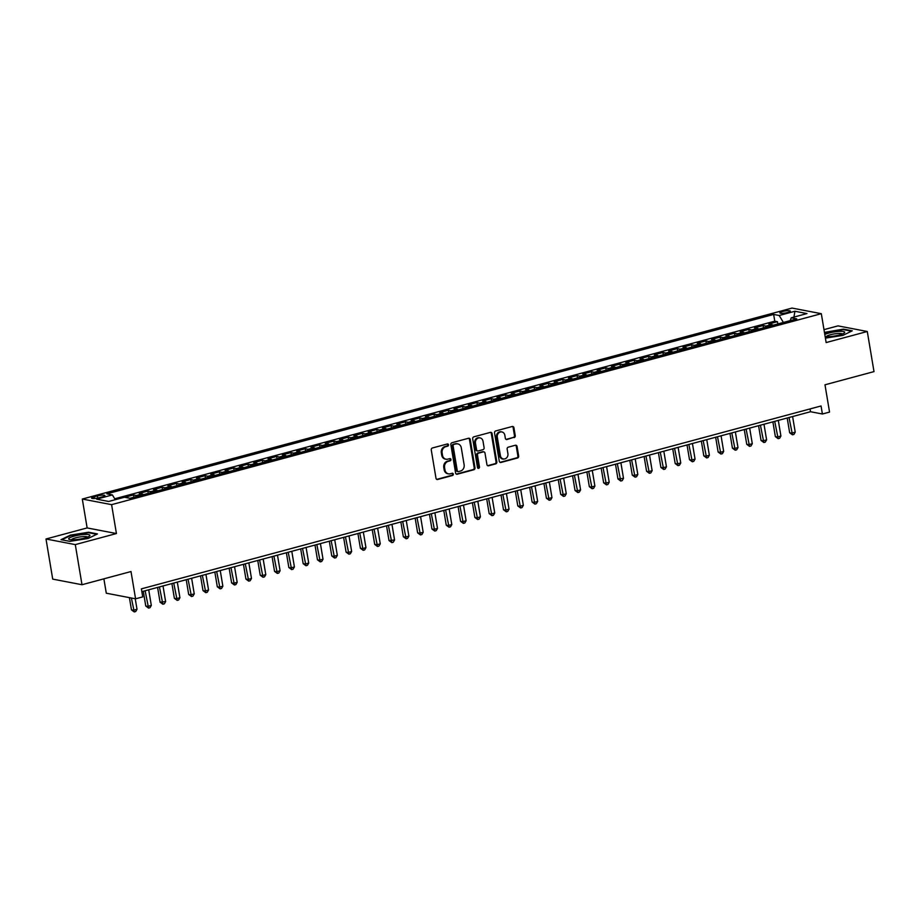 <?xml version="1.0" encoding="UTF-8"?>
<svg xmlns="http://www.w3.org/2000/svg" width="920" height="920" viewBox="0 0 920 920"><rect width="100%" height="100%" fill="white"/><g stroke="black" fill="none" stroke-linecap="round" stroke-linejoin="round"><path stroke-width="1.38" d="M448.488 444.808A1.138 1 100.8 0 0 447.327 443.969L432.4 447.982A1.621 1.426 100.8 0 0 431.261 449.937L435.999 478.285A1.621 1.426 100.8 0 0 437.678 479.492L452.594 475.467A1.138 1 100.8 0 0 452.226 473.271L450.294 473.788A5.21 4.542 100.8 0 1 448.477 473.857A5.21 4.542 100.8 0 1 444.958 469.959L444.567 467.59A5.21 4.542 100.8 0 1 448.212 461.345L450.144 460.828A1.138 1 100.8 0 0 449.776 458.62L447.844 459.137A5.21 4.542 100.8 0 1 446.016 459.206A5.21 4.542 100.8 0 1 442.508 455.308L442.106 452.95A5.21 4.542 100.8 0 1 445.763 446.694L447.695 446.177A1.138 1 100.8 0 0 448.488 444.808M446.016 459.206L445.234 459.057A5.21 4.542 100.8 0 1 441.715 455.159L441.324 452.789A5.21 4.542 100.8 0 1 444.969 446.545L446.901 446.027A1.138 1 100.8 0 0 447.304 443.98M436.724 479.366A1.621 1.426 100.8 0 0 436.885 479.331L451.8 475.318A1.138 1 100.8 0 0 452.214 473.271M448.477 473.857L447.683 473.708A5.21 4.542 100.8 0 1 444.164 469.798L443.773 467.44A5.21 4.542 100.8 0 1 447.419 461.196L449.351 460.667A1.138 1 100.8 0 0 449.765 458.62M782.563 311.523A5.301 1.012 -9.5 0 0 779.861 312.892A5.301 1.012 -9.5 0 0 787.623 312.501A5.301 1.012 -9.5 0 0 790.326 311.132A5.301 1.012 -9.5 0 0 782.563 311.523M514.107 437.609A1.621 1.426 100.8 0 0 515.246 435.654L513.912 427.697A1.621 1.426 100.8 0 0 512.245 426.5L495.673 430.962A1.621 1.426 100.8 0 0 494.534 432.917L499.284 461.265A1.621 1.426 100.8 0 0 500.951 462.461L517.523 457.999A1.621 1.426 100.8 0 0 518.661 456.044L517.051 446.441A1.621 1.426 100.8 0 0 515.384 445.245L508.288 447.154A1.621 1.426 100.8 0 0 507.15 449.109L507.943 453.87A4.347 3.806 100.8 0 1 500.434 455.894L497.306 437.23A4.347 3.806 100.8 0 1 504.827 435.206L505.344 438.311A1.621 1.426 100.8 0 0 507.012 439.518L513.314 437.448A1.621 1.426 100.8 0 0 514.452 435.505L513.13 427.547A1.621 1.426 100.8 0 0 512.405 426.466M75.29 544.606L116.426 533.542L87.135 527.93L46 538.993L75.29 544.606L81.995 584.729L131.008 571.538L135.573 598.817L142.726 596.896L141.381 588.869L821.054 405.973L822.399 414L829.553 412.079L824.987 384.801L874 371.611L867.284 331.499L838.005 325.875L823.986 329.647M116.426 533.542L111.596 504.654L821.318 313.685L826.148 342.562L867.284 331.499M470.235 439.449A1.621 1.426 100.8 0 0 468.567 438.253L451.996 442.716A1.621 1.426 100.8 0 0 450.857 444.671L455.595 473.018A1.621 1.426 100.8 0 0 457.263 474.214L473.834 469.752A1.621 1.426 100.8 0 0 474.984 467.797L470.235 439.449L469.441 439.3A1.621 1.426 100.8 0 0 468.728 438.219M473.834 436.839L490.406 432.377A1.621 1.426 100.8 0 1 492.073 433.573L496.823 461.921A1.621 1.426 100.8 0 1 495.684 463.875L488.589 465.784A1.621 1.426 100.8 0 1 486.921 464.588L484.989 453.088A1.621 1.426 100.8 0 0 483.322 451.892L478.618 453.157A1.621 1.426 100.8 0 0 477.48 455.112L479.481 467.084A1.138 1 100.8 0 1 477.514 467.613L472.696 438.794A1.621 1.426 100.8 0 1 473.834 436.839M81.995 584.729L52.716 579.117L46 538.993M777.814 323.966L777.434 321.678L768.844 323.99L771.731 324.541L766.015 326.082A6.624 2.967 74.9 0 1 767.291 326.796M763.508 327.819L763.129 325.53L754.538 327.842L757.424 328.394L751.709 329.935A6.624 2.967 74.9 0 1 752.985 330.648M749.19 331.66L748.811 329.383L740.232 331.695L743.119 332.247L737.391 333.787A6.624 2.967 74.9 0 1 738.679 334.5M734.884 335.512L734.505 333.235L725.914 335.547L728.812 336.099L723.085 337.64A6.624 2.967 74.9 0 1 724.362 338.341M720.578 339.365L720.199 337.088L711.608 339.399L714.495 339.952L708.779 341.492A6.624 2.967 74.9 0 1 710.056 342.194M706.272 343.217L705.893 340.929L697.303 343.24L700.189 343.792L694.462 345.334A6.624 2.967 74.9 0 1 695.75 346.046M691.955 347.07L691.575 344.781L682.996 347.093L685.883 347.645L680.156 349.186A6.624 2.967 74.9 0 1 681.444 349.899M677.649 350.911L677.269 348.634L668.679 350.945L671.577 351.497L665.85 353.038A6.624 2.967 74.9 0 1 667.126 353.751M663.343 354.763L662.963 352.486L654.373 354.798L657.259 355.35L651.544 356.891A6.624 2.967 74.9 0 1 652.82 357.592M649.037 358.616L648.646 356.339L640.067 358.65L642.953 359.202L637.226 360.743A6.624 2.967 74.9 0 1 638.514 361.445M634.719 362.468L634.34 360.191L625.761 362.491L628.647 363.055L622.92 364.584A6.624 2.967 74.9 0 1 624.197 365.297M620.413 366.321L620.034 364.032L611.443 366.344L614.341 366.896L608.615 368.437A6.624 2.967 74.9 0 1 609.891 369.15M606.107 370.173L605.728 367.885L597.137 370.197L600.024 370.748L594.308 372.289A6.624 2.967 74.9 0 1 595.585 373.002M591.801 374.014L591.41 371.737L582.832 374.049L585.718 374.601L579.991 376.142A6.624 2.967 74.9 0 1 581.279 376.855M577.484 377.867L577.104 375.59L568.525 377.901L571.412 378.453L565.685 379.994A6.624 2.967 74.9 0 1 566.962 380.696M563.178 381.719L562.798 379.442L554.208 381.742L557.106 382.306L551.379 383.847A6.624 2.967 74.9 0 1 552.655 384.548M548.872 385.572L548.492 383.284L539.902 385.595L542.788 386.147L537.073 387.688A6.624 2.967 74.9 0 1 538.349 388.401M534.566 389.424L534.175 387.136L525.596 389.447L528.482 389.999L522.755 391.541A6.624 2.967 74.9 0 1 524.043 392.253M520.248 393.265L519.869 390.988L511.29 393.3L514.177 393.852L508.449 395.393A6.624 2.967 74.9 0 1 509.726 396.106M505.942 397.118L505.563 394.841L496.972 397.152L499.87 397.704L494.143 399.245A6.624 2.967 74.9 0 1 495.42 399.947M491.636 400.971L491.257 398.693L482.666 401.005L485.553 401.557L479.837 403.098A6.624 2.967 74.9 0 1 481.114 403.799M477.33 404.823L476.94 402.534L468.36 404.846L471.247 405.398L465.52 406.939A6.624 2.967 74.9 0 1 466.808 407.652M463.013 408.675L462.633 406.387L454.054 408.698L456.941 409.25L451.214 410.791A6.624 2.967 74.9 0 1 452.49 411.504M448.707 412.516L448.327 410.239L439.737 412.551L442.635 413.103L436.908 414.644A6.624 2.967 74.9 0 1 438.184 415.357M434.401 416.369L434.022 414.092L425.431 416.403L428.317 416.955L422.602 418.496A6.624 2.967 74.9 0 1 423.878 419.198M420.095 420.221L419.704 417.944L411.125 420.256L414.011 420.808L408.284 422.349A6.624 2.967 74.9 0 1 409.572 423.05M405.777 424.074L405.398 421.797L396.819 424.097L399.705 424.66L393.978 426.19A6.624 2.967 74.9 0 1 395.255 426.903M391.471 427.926L391.092 425.638L382.501 427.949L385.399 428.501L379.672 430.042A6.624 2.967 74.9 0 1 380.949 430.755M377.166 431.779L376.786 429.49L368.195 431.802L371.082 432.354L365.366 433.895A6.624 2.967 74.9 0 1 366.643 434.608M362.859 435.62L362.468 433.343L353.889 435.654L356.776 436.206L351.049 437.747A6.624 2.967 74.9 0 1 352.337 438.46M348.542 439.472L348.162 437.195L339.584 439.507L342.47 440.059L336.743 441.6A6.624 2.967 74.9 0 1 338.019 442.301M334.236 443.325L333.856 441.048L325.266 443.348L328.152 443.911L322.437 445.452A6.624 2.967 74.9 0 1 323.714 446.154M319.93 447.178L319.55 444.889L310.96 447.2L313.846 447.752L308.131 449.293A6.624 2.967 74.9 0 1 309.407 450.006M305.624 451.03L305.233 448.741L296.654 451.053L299.541 451.605L293.813 453.146A6.624 2.967 74.9 0 1 295.101 453.859M291.306 454.871L290.927 452.594L282.336 454.905L285.234 455.457L279.507 456.998A6.624 2.967 74.9 0 1 280.784 457.711M277 458.723L276.621 456.447L268.03 458.758L270.917 459.31L265.202 460.851A6.624 2.967 74.9 0 1 266.478 461.553M262.695 462.576L262.315 460.299L253.724 462.61L256.611 463.162L250.884 464.703A6.624 2.967 74.9 0 1 252.172 465.405M248.377 466.428L247.997 464.14L239.418 466.451L242.305 467.003L236.578 468.544A6.624 2.967 74.9 0 1 237.866 469.257M234.071 470.281L233.691 467.992L225.101 470.304L227.999 470.856L222.272 472.397A6.624 2.967 74.9 0 1 223.548 473.11M219.765 474.122L219.386 471.845L210.795 474.156L213.681 474.709L207.966 476.249A6.624 2.967 74.9 0 1 209.242 476.962M205.459 477.974L205.068 475.697L196.489 478.009L199.375 478.561L193.648 480.102A6.624 2.967 74.9 0 1 194.936 480.803M191.142 481.827L190.762 479.55L182.183 481.861L185.07 482.413L179.342 483.954A6.624 2.967 74.9 0 1 180.63 484.656M176.835 485.679L176.456 483.402L167.865 485.702L170.763 486.266L165.036 487.796A6.624 2.967 74.9 0 1 166.313 488.508M162.53 489.532L162.15 487.243L153.559 489.555L156.446 490.107L150.73 491.648A6.624 2.967 74.9 0 1 152.007 492.361M148.223 493.384L147.833 491.096L139.254 493.407L142.14 493.959L136.413 495.5A6.624 2.967 74.9 0 1 137.701 496.213M133.906 497.225L133.526 494.948L124.947 497.26L127.834 497.812A6.624 2.967 74.9 0 1 128.317 497.973M99.141 497.72L102.292 496.88A5.14 0.977 -9.5 0 0 104.903 495.558A5.14 0.977 -9.5 0 0 97.382 495.937L94.231 496.777A5.14 0.977 -9.5 0 0 91.62 498.099A5.14 0.977 -9.5 0 0 99.141 497.72M111.596 504.654L82.305 499.042L792.028 308.073L821.318 313.685M777.434 321.678L774.778 321.172L773.651 314.433L106.858 493.856L112.401 494.925L115.276 499.686M773.651 314.433L779.194 315.502L794.937 311.259L806.966 313.57L791.223 317.803L796.766 318.86L129.973 498.295L124.43 497.225L108.686 501.469L96.657 499.157L112.401 494.925M133.526 494.948L136.413 495.5M147.833 491.096L150.73 491.648M162.15 487.243L165.036 487.796M176.456 483.402L179.342 483.954M190.762 479.55L193.648 480.102M205.068 475.697L207.966 476.249M219.386 471.845L222.272 472.397M233.691 467.992L236.578 468.544M247.997 464.14L250.884 464.703M262.315 460.299L265.202 460.851M276.621 456.447L279.507 456.998M290.927 452.594L293.813 453.146M305.233 448.741L308.131 449.293M319.55 444.889L322.437 445.452M333.856 441.048L336.743 441.6M348.162 437.195L351.049 437.747M362.468 433.343L365.366 433.895M376.786 429.49L379.672 430.042M391.092 425.638L393.978 426.19M405.398 421.797L408.284 422.349M419.704 417.944L422.602 418.496M434.022 414.092L436.908 414.644M448.327 410.239L451.214 410.791M462.633 406.387L465.52 406.939M476.94 402.534L479.837 403.098M491.257 398.693L494.143 399.245M505.563 394.841L508.449 395.393M519.869 390.988L522.755 391.541M534.175 387.136L537.073 387.688M548.492 383.284L551.379 383.847M562.798 379.442L565.685 379.994M577.104 375.59L579.991 376.142M591.41 371.737L594.308 372.289M605.728 367.885L608.615 368.437M620.034 364.032L622.92 364.584M634.34 360.191L637.226 360.743M648.646 356.339L651.544 356.891M662.963 352.486L665.85 353.038M677.269 348.634L680.156 349.186M691.575 344.781L694.462 345.334M705.893 340.929L708.779 341.492M720.199 337.088L723.085 337.64M734.505 333.235L737.391 333.787M748.811 329.383L751.709 329.935M763.129 325.53L766.015 326.082M774.778 321.172L114.724 498.789M103.879 578.841L106.283 593.205L135.573 598.817M87.135 527.93L82.305 499.042M141.852 591.652L810.531 411.723L822.399 414M810.06 408.94L810.531 411.723M143.416 494.672A6.624 2.967 -105.1 0 0 142.14 493.959M157.734 490.82A6.624 2.967 -105.1 0 0 156.446 490.107M172.04 486.967A6.624 2.967 -105.1 0 0 170.763 486.266M186.346 483.115A6.624 2.967 -105.1 0 0 185.07 482.413M200.652 479.274A6.624 2.967 -105.1 0 0 199.375 478.561M214.969 475.421A6.624 2.967 -105.1 0 0 213.681 474.709M229.275 471.569A6.624 2.967 -105.1 0 0 227.999 470.856M243.581 467.716A6.624 2.967 -105.1 0 0 242.305 467.003M257.887 463.864A6.624 2.967 -105.1 0 0 256.611 463.162M272.205 460.011A6.624 2.967 -105.1 0 0 270.917 459.31M286.511 456.171A6.624 2.967 -105.1 0 0 285.234 455.457M300.817 452.318A6.624 2.967 -105.1 0 0 299.541 451.605M315.134 448.466A6.624 2.967 -105.1 0 0 313.846 447.752M329.44 444.613A6.624 2.967 -105.1 0 0 328.152 443.911M343.747 440.76A6.624 2.967 -105.1 0 0 342.47 440.059M358.053 436.919A6.624 2.967 -105.1 0 0 356.776 436.206M372.37 433.067A6.624 2.967 -105.1 0 0 371.082 432.354M386.676 429.214A6.624 2.967 -105.1 0 0 385.399 428.501M400.982 425.362A6.624 2.967 -105.1 0 0 399.705 424.66M415.288 421.509A6.624 2.967 -105.1 0 0 414.011 420.808M429.605 417.668A6.624 2.967 -105.1 0 0 428.317 416.955M443.911 413.816A6.624 2.967 -105.1 0 0 442.635 413.103M458.217 409.963A6.624 2.967 -105.1 0 0 456.941 409.25M472.523 406.111A6.624 2.967 -105.1 0 0 471.247 405.398M486.841 402.258A6.624 2.967 -105.1 0 0 485.553 401.557M501.147 398.406A6.624 2.967 -105.1 0 0 499.87 397.704M515.453 394.565A6.624 2.967 -105.1 0 0 514.177 393.852M529.759 390.712A6.624 2.967 -105.1 0 0 528.482 389.999M544.077 386.86A6.624 2.967 -105.1 0 0 542.788 386.147M558.382 383.007A6.624 2.967 -105.1 0 0 557.106 382.306M572.688 379.155A6.624 2.967 -105.1 0 0 571.412 378.453M586.995 375.314A6.624 2.967 -105.1 0 0 585.718 374.601M601.312 371.461A6.624 2.967 -105.1 0 0 600.024 370.748M615.618 367.609A6.624 2.967 -105.1 0 0 614.341 366.896M629.924 363.756A6.624 2.967 -105.1 0 0 628.647 363.055M644.23 359.904A6.624 2.967 -105.1 0 0 642.953 359.202M658.547 356.063A6.624 2.967 -105.1 0 0 657.259 355.35M672.853 352.21A6.624 2.967 -105.1 0 0 671.577 351.497M687.159 348.358A6.624 2.967 -105.1 0 0 685.883 347.645M701.466 344.505A6.624 2.967 -105.1 0 0 700.189 343.792M715.783 340.653A6.624 2.967 -105.1 0 0 714.495 339.952M730.089 336.8A6.624 2.967 -105.1 0 0 728.812 336.099M744.395 332.959A6.624 2.967 -105.1 0 0 743.119 332.247M758.712 329.107A6.624 2.967 -105.1 0 0 757.424 328.394M791.223 317.803L790.211 320.631M773.019 325.254A6.624 2.967 -105.1 0 0 771.731 324.541M783.391 322.46L779.194 315.502M794.937 311.259L793.925 317.078M88.067 538.487L97.462 533.933L88.642 532.243L70.426 535.106L61.03 539.672L69.851 541.362L88.067 538.487M825.412 338.134L842.858 335.386L852.265 330.82L843.444 329.13L824.446 332.384M456.308 474.099A1.621 1.426 100.8 0 0 456.469 474.065L473.053 469.602A1.621 1.426 100.8 0 0 474.191 467.647L469.441 439.3M453.905 444.498A1.138 1 100.8 0 0 453.111 445.866L457.274 470.752A1.138 1 100.8 0 0 458.447 471.592L460.483 471.051A5.21 4.542 100.8 0 0 464.128 464.796L461.288 447.787A5.21 4.542 100.8 0 0 457.769 443.888A5.21 4.542 100.8 0 0 455.94 443.957L453.123 444.348A1.138 1 100.8 0 0 452.318 445.717L453.111 445.866M458.045 471.615L457.251 471.454A1.138 1 100.8 0 1 456.481 470.603L452.318 445.717M457.769 443.888L456.975 443.727A5.21 4.542 100.8 0 0 455.159 443.808L455.94 443.957M453.123 444.348L455.159 443.808M487.634 465.669A1.621 1.426 100.8 0 0 487.796 465.635L494.891 463.726A1.621 1.426 100.8 0 0 496.029 461.771L491.28 433.423A1.621 1.426 100.8 0 0 490.567 432.342M483.897 451.869L483.103 451.72A1.621 1.426 100.8 0 0 482.54 451.743L477.825 453.008A1.621 1.426 100.8 0 0 476.686 454.963L478.687 466.934L479.481 467.084M477.905 468.291A1.138 1 100.8 0 0 478.687 466.934M483 441.163A4.347 3.806 100.8 0 0 475.479 443.187L476.583 449.753A1.621 1.426 100.8 0 0 478.25 450.961L482.954 449.684A1.621 1.426 100.8 0 0 484.104 447.741L483 441.163M480.056 437.897L479.274 437.747A4.347 3.806 100.8 0 0 474.697 443.026L475.479 443.187M477.687 450.984L476.893 450.823A1.621 1.426 100.8 0 1 475.789 449.604L474.697 443.026M506.057 439.392A1.621 1.426 100.8 0 0 506.218 439.357L513.314 437.448M501.883 431.94L501.101 431.791A4.347 3.806 100.8 0 0 496.524 437.08L497.306 437.23M503.378 459.149L502.584 458.999A4.347 3.806 100.8 0 1 499.64 455.745L496.524 437.08M499.997 462.346A1.621 1.426 100.8 0 0 500.158 462.311L516.729 457.849A1.621 1.426 100.8 0 0 517.868 455.894L516.258 446.292A1.621 1.426 100.8 0 0 515.545 445.211M129.409 597.632L131.457 609.868L133.434 610.247L137.011 609.281L135.24 598.759M131.387 598.011L134.262 611.926L131.457 609.868M137.011 609.281L135.688 611.547L134.262 611.926M74.152 536.13A10.775 2.047 -9.5 0 0 69.402 539.476A10.775 2.047 -9.5 0 0 84.445 538.108A10.775 2.047 -9.5 0 0 89.424 536.118A10.775 2.047 -9.5 0 0 86.043 534.428A10.775 2.047 -9.5 0 0 74.152 536.13M87.526 537.107A8.153 1.552 -9.5 0 0 75.647 537.832A8.153 1.552 -9.5 0 0 71.507 539.787M61.812 539.822L70.748 535.486L88.4 532.703L96.715 534.29M825.148 336.57A10.775 2.047 -9.5 0 0 835.475 335.846A10.775 2.047 -9.5 0 0 844.215 333.017A10.775 2.047 -9.5 0 0 844.721 332.339A10.775 2.047 -9.5 0 0 836.855 331.568A10.775 2.047 -9.5 0 0 824.803 334.5M824.527 332.867L843.203 329.59L851.506 331.188M842.329 333.994A8.153 1.552 -9.5 0 0 834.083 333.948A8.153 1.552 -9.5 0 0 826.309 336.685M143.29 591.272L145.762 606.015L147.74 606.395L151.317 605.44L148.706 589.812M145.13 590.778L148.568 608.085L145.762 606.015M151.317 605.44L149.994 607.694L148.568 608.085M157.596 587.42L160.068 602.174L165.623 601.588L163.012 585.959M159.436 586.925L162.874 604.233L160.068 602.174M165.623 601.588L164.312 603.842L162.874 604.233M171.913 583.567L174.374 598.322L176.352 598.702L179.929 597.735L177.318 582.107M173.742 583.073L177.18 600.38L174.374 598.322M179.929 597.735L178.618 600.001L177.18 600.38M186.219 579.715L188.692 594.469L190.67 594.849L194.246 593.883L191.624 578.266M188.048 579.221L191.498 596.528L188.692 594.469M194.246 593.883L192.924 596.148L191.498 596.528M200.525 575.862L202.998 590.617L204.976 590.996L208.552 590.03L205.942 574.413M202.365 575.379L205.804 592.675L202.998 590.617M208.552 590.03L207.23 592.296L205.804 592.675M214.831 572.021L217.304 586.764L219.282 587.144L222.858 586.189L220.248 570.561M216.671 571.527L220.11 588.834L217.304 586.764M222.858 586.189L221.547 588.443L220.11 588.834M229.149 568.169L231.61 582.912L233.588 583.291L237.176 582.337L234.554 566.708M230.977 567.674L234.427 584.982L231.61 582.912M237.176 582.337L235.853 584.591L234.427 584.982M243.455 564.316L245.927 579.071L247.905 579.45L251.482 578.484L248.86 562.856M245.283 563.822L248.733 581.129L245.927 579.071M251.482 578.484L250.159 580.75L248.733 581.129M257.761 560.464L260.233 575.218L262.211 575.598L265.788 574.632L263.177 559.015M259.601 559.969L263.039 577.277L260.233 575.218M265.788 574.632L264.465 576.897L263.039 577.277M272.078 556.611L274.539 571.366L276.517 571.745L280.094 570.779L277.483 555.162M273.907 556.128L277.345 573.424L274.539 571.366M280.094 570.779L278.783 573.045L277.345 573.424M286.385 552.77L288.845 567.514L290.823 567.893L294.411 566.927L291.789 551.31M288.213 552.276L291.663 569.583L288.845 567.514M294.411 566.927L293.089 569.192L291.663 569.583M300.69 548.918L303.163 563.661L305.141 564.04L308.717 563.086L306.096 547.457M302.519 548.423L305.969 565.731L303.163 563.661M308.717 563.086L307.395 565.34L305.969 565.731M314.997 545.066L317.469 559.82L319.447 560.199L323.023 559.233L320.413 543.605M316.836 544.571L320.275 561.878L317.469 559.82M323.023 559.233L321.701 561.487L320.275 561.878M329.314 541.213L331.775 555.967L333.753 556.347L337.329 555.381L334.719 539.764M331.142 540.718L334.581 558.026L331.775 555.967M337.329 555.381L336.018 557.646L334.581 558.026M343.62 537.36L346.081 552.115L348.07 552.495L351.647 551.528L349.025 535.911M345.448 536.866L348.898 554.173L346.081 552.115M351.647 551.528L350.324 553.794L348.898 554.173M357.926 533.519L360.398 548.262L362.376 548.642L365.953 547.676L363.342 532.059M359.754 533.025L363.204 550.321L360.398 548.262M365.953 547.676L364.63 549.941L363.204 550.321M372.232 529.667L374.704 544.41L376.683 544.789L380.259 543.835L377.648 528.207M374.072 529.172L377.51 546.48L374.704 544.41M380.259 543.835L378.948 546.089L377.51 546.48M386.549 525.814L389.01 540.569L394.565 539.982L391.954 524.354M388.378 525.32L391.816 542.627L389.01 540.569M394.565 539.982L393.254 542.236L391.816 542.627M400.855 521.962L403.316 536.716L405.306 537.096L408.882 536.13L406.26 520.513M402.684 521.467L406.134 538.775L403.316 536.716M408.882 536.13L407.56 538.395L406.134 538.775M415.161 518.109L417.634 532.864L419.612 533.243L423.188 532.278L420.578 516.66M416.99 517.615L420.44 534.922L417.634 532.864M423.188 532.278L421.866 534.543L420.44 534.922M429.467 514.257L431.94 529.011L433.918 529.391L437.494 528.425L434.884 512.808M431.308 513.774L434.746 531.07L431.94 529.011M437.494 528.425L436.183 530.691L434.746 531.07M443.785 510.416L446.246 525.159L448.224 525.538L451.8 524.584L449.19 508.955M445.613 509.921L449.052 527.229L446.246 525.159M451.8 524.584L450.489 526.838L449.052 527.229M458.091 506.563L460.563 521.306L462.541 521.686L466.118 520.731L463.496 505.103M459.919 506.069L463.369 523.376L460.563 521.306M466.118 520.731L464.796 522.985L463.369 523.376M472.397 502.711L474.869 517.466L476.847 517.845L480.424 516.879L477.813 501.25M474.237 502.216L477.675 519.524L474.869 517.466M480.424 516.879L479.101 519.144L477.675 519.524M486.703 498.858L489.175 513.613L491.153 513.992L494.73 513.026L492.119 497.409M488.543 498.364L491.981 515.672L489.175 513.613M494.73 513.026L493.419 515.292L491.981 515.672M501.02 495.006L503.481 509.76L505.459 510.14L509.036 509.174L506.425 493.557M502.849 494.523L506.287 511.819L503.481 509.76M509.036 509.174L507.725 511.44L506.287 511.819M515.327 491.165L517.799 505.908L519.777 506.287L523.353 505.322L520.731 489.704M517.155 490.671L520.605 507.978L517.799 505.908M523.353 505.322L522.031 507.587L520.605 507.978M529.632 487.312L532.105 502.055L534.083 502.435L537.659 501.48L535.049 485.852M531.472 486.818L534.911 504.125L532.105 502.055M537.659 501.48L536.337 503.734L534.911 504.125M543.938 483.46L546.411 498.214L548.389 498.594L551.966 497.628L549.355 481.999M545.778 482.966L549.217 500.273L546.411 498.214M551.966 497.628L550.654 499.882L549.217 500.273M558.256 479.607L560.717 494.362L562.695 494.741L566.271 493.775L563.661 478.159M560.084 479.113L563.523 496.421L560.717 494.362M566.271 493.775L564.96 496.041L563.523 496.421M572.562 475.755L575.034 490.509L577.012 490.889L580.589 489.923L577.967 474.306M574.39 475.26L577.841 492.568L575.034 490.509M580.589 489.923L579.266 492.188L577.841 492.568M586.868 471.914L589.341 486.657L591.318 487.036L594.895 486.07L592.284 470.453M588.708 471.419L592.146 488.727L589.341 486.657M594.895 486.07L593.572 488.336L592.146 488.727M601.174 468.061L603.646 482.804L605.624 483.184L609.201 482.229L606.591 466.601M603.014 467.567L606.452 484.874L603.646 482.804M609.201 482.229L607.89 484.483L606.452 484.874M615.491 464.209L617.952 478.963L623.507 478.377L620.896 462.748M617.32 463.714L620.758 481.022L617.952 478.963M623.507 478.377L622.196 480.631L620.758 481.022M629.797 460.356L632.27 475.111L634.248 475.49L637.824 474.524L635.202 458.907M631.626 459.862L635.076 477.169L632.27 475.111M637.824 474.524L636.502 476.79L635.076 477.169M644.103 456.504L646.576 471.258L648.554 471.638L652.13 470.672L649.52 455.055M645.943 456.009L649.382 473.317L646.576 471.258M652.13 470.672L650.808 472.937L649.382 473.317M658.409 452.651L660.882 467.406L662.86 467.785L666.436 466.819L663.826 451.202M660.249 452.168L663.688 469.464L660.882 467.406M666.436 466.819L665.125 469.085L663.688 469.464M672.727 448.81L675.188 463.553L677.166 463.933L680.754 462.978L678.132 447.35M674.556 448.316L677.994 465.623L675.188 463.553M680.754 462.978L679.431 465.232L677.994 465.623M687.033 444.958L689.505 459.701L691.483 460.08L695.06 459.126L692.438 443.497M688.861 444.463L692.311 461.771L689.505 459.701M695.06 459.126L693.737 461.38L692.311 461.771M701.339 441.105L703.811 455.86L705.789 456.239L709.366 455.273L706.755 439.645M703.179 440.611L706.617 457.918L703.811 455.86M709.366 455.273L708.043 457.539L706.617 457.918M715.656 437.253L718.117 452.007L720.095 452.387L723.672 451.421L721.061 435.804M717.485 436.758L720.923 454.066L718.117 452.007M723.672 451.421L722.361 453.686L720.923 454.066M729.962 433.4L732.423 448.155L734.401 448.534L737.989 447.568L735.367 431.952M731.791 432.917L735.241 450.213L732.423 448.155M737.989 447.568L736.667 449.834L735.241 450.213M744.269 429.559L746.741 444.303L748.719 444.682L752.295 443.716L749.673 428.099M746.097 429.065L749.547 446.372L746.741 444.303M752.295 443.716L750.973 445.981L749.547 446.372M758.574 425.707L761.047 440.45L763.025 440.829L766.601 439.875L763.991 424.246M760.414 425.212L763.853 442.52L761.047 440.45M766.601 439.875L765.279 442.129L763.853 442.52M772.892 421.854L775.353 436.609L777.331 436.988L780.907 436.022L778.297 420.394M774.72 421.36L778.159 438.667L775.353 436.609M780.907 436.022L779.596 438.276L778.159 438.667M787.198 418.002L789.659 432.756L791.648 433.136L795.225 432.17L792.603 416.553M789.026 417.507L792.476 434.815L789.659 432.756M795.225 432.17L793.902 434.435L792.476 434.815M94.518 498.49L94.231 496.777M97.738 498.053L97.382 495.937M444.969 446.545L445.763 446.694M441.324 452.789L442.106 452.95M441.715 455.159L442.508 455.308M449.351 460.667L450.144 460.828M447.419 461.196L448.212 461.345M443.773 467.44L444.567 467.59M444.164 469.798L444.958 469.959M451.8 475.318L452.594 475.467M436.885 479.331L437.678 479.492M446.901 446.027L447.695 446.177M474.191 467.647L474.984 467.797M473.053 469.602L473.834 469.752M456.469 474.065L457.263 474.214M456.481 470.603L457.274 470.752M491.28 433.423L492.073 433.573M496.029 461.771L496.823 461.921M494.891 463.726L495.684 463.875M487.796 465.635L488.589 465.784M482.54 451.743L483.322 451.892M477.825 453.008L478.618 453.157M476.686 454.963L477.48 455.112M475.789 449.604L476.583 449.753M506.218 439.357L507.012 439.518M499.64 455.745L500.434 455.894M516.258 446.292L517.051 446.441M517.868 455.894L518.661 456.044M516.729 457.849L517.523 457.999M500.158 462.311L500.951 462.461M513.13 427.547L513.912 427.697M514.452 435.505L515.246 435.654"/></g></svg>
